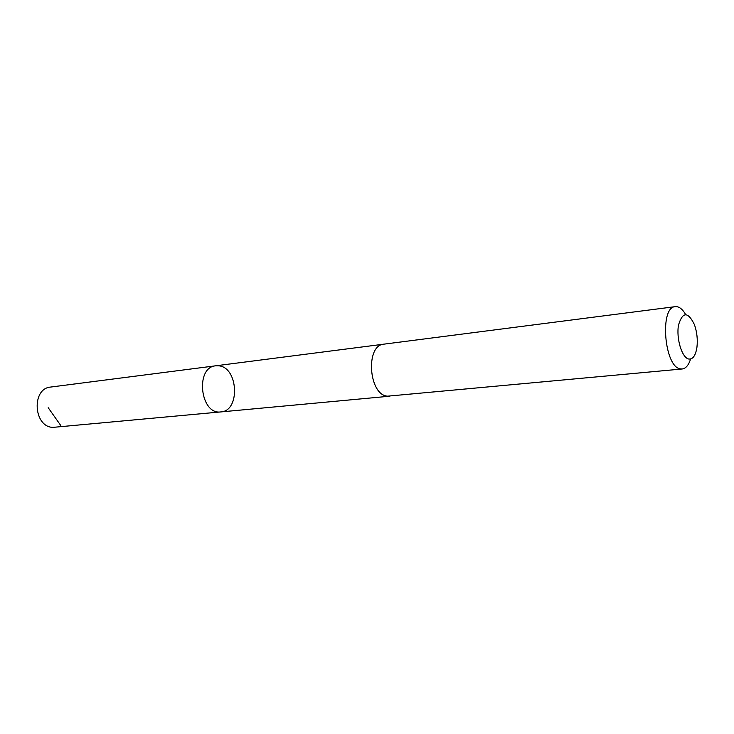 <?xml version="1.0" encoding="UTF-8"?>
<svg xmlns="http://www.w3.org/2000/svg" width="734" height="734" viewBox="0 0 734 734"><rect width="100%" height="100%" fill="white"/><g stroke="black" fill="none" stroke-linecap="round" stroke-linejoin="round"><path stroke-width="1.1" d="M218.741 365.816C238.376 367.275 240.422 411.15 220.815 411.921C200.208 415.132 194.895 367.193 215.704 365.807L218.741 365.816M50.683 387.057C31.259 388.378 33.443 427.17 52.986 427.372L220.815 411.921C200.208 415.132 194.895 367.193 215.704 365.807L50.683 387.057M387.644 396.176C368.651 395.351 365.128 345.008 383.955 344.145C365.137 345.008 368.651 395.342 387.644 396.167L682.198 368.982C685.84 368.486 688.639 365.165 690.602 359.018M685.666 314.528C682.409 308.959 678.95 306.335 675.289 306.647C659.343 306.775 664.288 367.294 680.436 368.881L682.198 368.982M688.731 359.027C692.905 359.476 695.649 355.531 696.951 347.182C697.814 339.493 696.979 331.997 694.456 324.685C687.941 311.418 682.638 311.537 678.519 325.034C676.06 338.42 681.95 357.834 688.731 359.027M60.775 425.518L48.205 407.719M383.662 344.191L215.704 365.807M389.433 396.232L220.815 411.921M383.955 344.145L675.289 306.647"/></g></svg>
